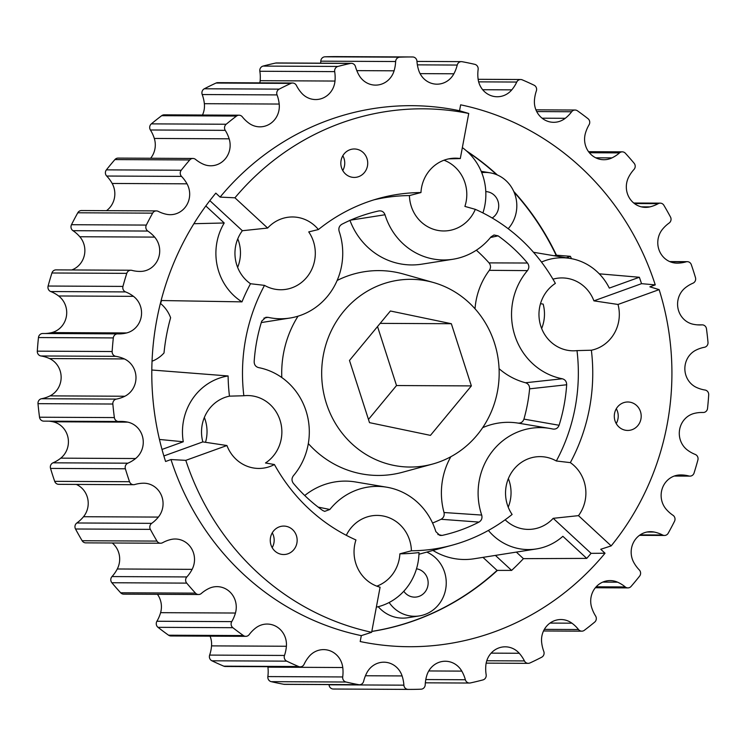 <?xml version="1.0" encoding="UTF-8"?>
<svg xmlns="http://www.w3.org/2000/svg" width="746" height="746" viewBox="0 0 746 746"><rect width="100%" height="100%" fill="white"/><g stroke="black" fill="none" stroke-linecap="round" stroke-linejoin="round"><path stroke-width="1.12" d="M342.824 155.746A14.23 13.447 -89.7 0 1 342.75 170.545M356.886 149.247A14.23 13.447 -89.7 0 1 367.657 164.614A14.23 13.447 -89.7 0 1 354.21 177.427A14.23 13.447 -89.7 0 1 351.664 177.156A14.23 13.447 -89.7 0 1 340.894 161.789A14.23 13.447 -89.7 0 1 354.341 148.976A14.23 13.447 -89.7 0 1 356.886 149.247M616.299 408.752A14.23 13.447 -89.7 0 1 616.224 423.56M630.361 402.253A14.23 13.447 -89.7 0 1 641.131 417.629A14.23 13.447 -89.7 0 1 627.675 430.442A14.23 13.447 -89.7 0 1 625.129 430.172A14.23 13.447 -89.7 0 1 614.359 414.795A14.23 13.447 -89.7 0 1 627.815 401.991A14.23 13.447 -89.7 0 1 630.361 402.253M492.183 218.009A14.23 13.447 90.3 0 0 498.524 203.36A14.23 13.447 90.3 0 0 487.884 191.853A14.23 13.447 90.3 0 0 485.795 191.591M403.8 591.252A14.23 13.447 90.3 0 0 412.081 596.865A14.23 13.447 90.3 0 0 414.627 597.136A14.23 13.447 90.3 0 0 428.083 584.332A14.23 13.447 90.3 0 0 417.312 568.956A14.23 13.447 90.3 0 0 416.501 568.816M508.194 228.724A33.374 31.556 90.3 0 0 515.327 195.648A33.374 31.556 90.3 0 0 491.4 173.072A33.374 31.556 90.3 0 0 490.234 172.848A33.374 31.556 90.3 0 0 481.73 172.652M272.253 532.849A14.23 13.447 -89.7 0 1 272.178 547.648M286.315 526.35A14.23 13.447 -89.7 0 1 297.085 541.717A14.23 13.447 -89.7 0 1 283.629 554.53A14.23 13.447 -89.7 0 1 281.093 554.259A14.23 13.447 -89.7 0 1 270.322 538.892A14.23 13.447 -89.7 0 1 283.769 526.079A14.23 13.447 -89.7 0 1 286.315 526.35M152.044 361.241A33.374 31.556 90.3 0 0 164.008 352.97A194.631 184.029 -89.7 0 1 170.61 317.721A33.374 31.556 90.3 0 0 160.39 303.38M427.654 281.102A93.865 88.746 90.3 0 0 323.363 355.012A93.865 88.746 90.3 0 0 393.189 465.271A93.865 88.746 90.3 0 0 432.531 464.077A93.865 88.746 90.3 0 0 499.167 373.615A93.865 88.746 90.3 0 0 433.417 282.51A93.865 88.746 90.3 0 0 427.654 281.102M433.417 282.51L403.651 274.09A102.426 96.849 90.3 0 0 397.366 272.542A102.426 96.849 90.3 0 0 337.155 280.459M298.027 316.183A102.426 96.849 90.3 0 0 281.801 377.541M308.322 443.581A102.426 96.849 90.3 0 0 359.749 473.514A102.426 96.849 90.3 0 0 402.681 472.209L432.531 464.077M527.45 270.611L489.339 270.332C490.98 267.777 490.887 265.296 489.05 262.89L527.478 263.03C529.287 265.567 529.278 268.094 527.45 270.611A65.434 61.862 90.3 0 0 514.693 335.066A65.434 61.862 90.3 0 0 561.393 378.586A65.434 61.862 90.3 0 0 562.279 378.772C565.179 379.583 566.643 381.579 566.671 384.759L529.604 388.834C529.669 385.747 528.317 383.714 525.538 382.754L562.279 378.772M437.883 534.518L442.033 535.423L439.879 535.423L435.841 531.609A65.434 61.862 90.3 0 0 386.726 487.203A65.434 61.862 90.3 0 0 329.853 509.481L324.697 511.374L322.748 510.516A165.659 156.641 90.3 0 1 293.365 483.333C291.565 480.797 291.565 478.27 293.392 475.752A65.434 61.862 90.3 0 0 306.009 410.841A65.434 61.862 90.3 0 0 258.564 367.601C255.673 366.78 254.2 364.785 254.172 361.614A165.659 156.641 90.3 0 1 261.753 321.097L265.846 317.302L267.973 317.33A65.434 61.862 90.3 0 0 268.858 317.516A65.434 61.862 90.3 0 0 289.97 318.038A65.434 61.862 90.3 0 0 339.141 231.297C338.358 228.239 339.262 225.898 341.845 224.276A165.659 156.641 90.3 0 1 378.809 210.95C381.784 210.559 383.854 211.827 385.001 214.755A65.434 61.862 90.3 0 0 431.841 258.731A65.434 61.862 90.3 0 0 452.953 259.254A65.434 61.862 90.3 0 0 490.999 236.883L494.02 234.99L498.095 235.848L490.486 237.517M349.958 220.396A70.562 66.711 90.3 0 0 399.035 263.608A70.562 66.711 90.3 0 0 421.798 264.168L452.953 259.254M346.303 535.32A36.414 34.437 90.3 0 1 377.168 515.411A36.414 34.437 90.3 0 1 383.677 516.101A36.414 34.437 90.3 0 1 411.41 550.781L399.884 553.812A180.691 170.843 90.3 0 0 418.991 552.553A56.575 53.498 -89.7 0 1 376.348 607.16M376.823 586.16A36.414 34.437 90.3 0 0 399.884 553.812M411.41 550.781A177.604 167.925 90.3 0 0 452.244 545.167A177.604 167.925 90.3 0 0 512.11 514.46A36.414 34.437 90.3 0 1 509.332 476.442A36.414 34.437 90.3 0 1 540.151 456.627A36.414 34.437 90.3 0 1 546.659 457.317A36.414 34.437 90.3 0 1 556.339 460.991L570.336 462.632A36.414 34.437 -89.7 0 1 578.486 515.645L553.206 518.321A36.414 34.437 90.3 0 1 528.308 529.399A36.414 34.437 90.3 0 1 521.799 528.709A36.414 34.437 90.3 0 1 505.145 519.775M508.362 478.615A36.414 34.437 -89.7 0 1 508.222 507.159M552.954 279.181A36.414 34.437 90.3 0 1 562.092 277.922A36.414 34.437 90.3 0 1 568.601 278.612A36.414 34.437 90.3 0 1 593.909 300.852L618.005 304.461A36.414 34.437 -89.7 0 1 591.373 350.219L577.003 350.611A36.414 34.437 90.3 0 1 573.226 350.816A36.414 34.437 90.3 0 1 566.718 350.126A36.414 34.437 90.3 0 1 539.517 320.873A36.414 34.437 90.3 0 1 555.36 283.396A177.604 167.925 90.3 0 0 475.314 209.337L464.898 206.409A36.414 34.437 90.3 0 0 444.019 160.213M540.496 303.687L543.163 304.098A36.414 34.437 -89.7 0 1 541.652 328.52M373.979 199.835A177.604 167.925 90.3 0 1 409.433 195.583A36.414 34.437 90.3 0 0 437.165 230.272A36.414 34.437 90.3 0 0 443.674 230.962A36.414 34.437 90.3 0 0 475.314 209.337M409.433 195.583L420.958 192.552A36.414 34.437 -89.7 0 1 455.517 158.18A36.414 34.437 -89.7 0 1 460.301 158.553L448.672 158.87M264.504 285.373L250.507 283.732A36.414 34.437 90.3 0 1 242.357 230.719L267.637 228.052A36.414 34.437 -89.7 0 1 292.535 216.965A36.414 34.437 -89.7 0 1 299.043 217.655A36.414 34.437 -89.7 0 1 318.402 229.544L308.732 231.903A36.414 34.437 90.3 0 1 311.511 269.921A36.414 34.437 90.3 0 1 280.692 289.746A36.414 34.437 90.3 0 1 274.183 289.056A36.414 34.437 90.3 0 1 264.504 285.373A177.604 167.925 90.3 0 0 243.839 395.753A36.414 34.437 90.3 0 1 247.616 395.548A36.414 34.437 90.3 0 1 254.125 396.238A36.414 34.437 90.3 0 1 281.326 425.5A36.414 34.437 90.3 0 1 265.492 462.977L274.425 464.534A36.414 34.437 -89.7 0 1 258.75 468.441A36.414 34.437 -89.7 0 1 252.241 467.751A36.414 34.437 -89.7 0 1 226.933 445.521L185.801 460.357A264.42 250.022 -89.7 0 0 371.648 632.291L380.087 587.205A36.414 34.437 -89.7 0 1 355.945 539.955A180.691 170.843 90.3 0 1 274.425 464.534M237.778 238.841A36.414 34.437 -89.7 0 1 237.638 267.385M204.348 417.48A36.414 34.437 -89.7 0 1 205.504 442.313M129.534 481.711A4.551 4.308 -89.7 0 0 134.737 484.536A35.733 33.784 90.3 0 1 143.558 483.212A20.487 19.368 90.3 0 1 143.801 483.212A20.487 19.368 90.3 0 1 161.332 495.213A20.487 19.368 90.3 0 1 158.357 517.081A35.733 33.784 90.3 0 1 151.699 523.347A4.551 4.308 -89.7 0 0 150.356 529.362A316.22 298.987 -89.7 0 0 156.977 541.092A4.551 4.308 -89.7 0 0 162.619 542.706A35.733 33.784 90.3 0 1 170.993 539.479A20.487 19.368 90.3 0 1 175.254 539.004A20.487 19.368 90.3 0 1 192.123 569.347A35.733 33.784 90.3 0 1 186.836 576.938A4.551 4.308 -89.7 0 0 186.714 583.12A316.22 298.987 -89.7 0 0 195.489 593.135A4.551 4.308 -89.7 0 0 201.327 593.471A35.733 33.784 90.3 0 1 208.889 588.473A20.487 19.368 90.3 0 1 216.993 586.636A20.487 19.368 90.3 0 1 235.438 613.035A35.733 33.784 90.3 0 1 231.754 621.623A4.551 4.308 -89.7 0 0 232.845 627.694A316.22 298.987 -89.7 0 0 243.401 635.564A4.551 4.308 -89.7 0 0 249.183 634.613A35.733 33.784 90.3 0 1 255.589 628.067A20.487 19.368 90.3 0 1 267.189 624.057A20.487 19.368 90.3 0 1 286.389 646.25A35.733 33.784 90.3 0 1 284.478 655.454A4.551 4.308 -89.7 0 0 286.744 661.152A316.22 298.987 -89.7 0 0 298.614 666.523A4.551 4.308 -89.7 0 0 304.079 664.322A35.733 33.784 90.3 0 1 309.058 656.508A20.487 19.368 90.3 0 1 323.652 649.617A20.487 19.368 90.3 0 1 342.768 667.521A35.733 33.784 90.3 0 1 342.703 676.948A4.551 4.308 -89.7 0 0 346.041 682.021A316.22 298.987 90.3 0 0 352.364 683.42A316.22 298.987 90.3 0 0 358.714 684.669A4.551 4.308 90.3 0 0 363.628 681.312A35.733 33.784 -89.7 0 1 366.967 672.575A20.487 19.368 -89.7 0 1 383.91 662.196A20.487 19.368 -89.7 0 1 402.103 675.932A35.733 33.784 -89.7 0 1 403.894 685.164A4.551 4.308 90.3 0 0 408.155 689.397A316.22 298.987 90.3 0 0 408.873 689.397A316.22 298.987 90.3 0 0 421.07 689.192A4.551 4.308 90.3 0 0 425.211 684.837A35.733 33.784 -89.7 0 1 426.768 675.55A20.487 19.368 -89.7 0 1 445.325 661.245A20.487 19.368 -89.7 0 1 461.793 671.111A35.733 33.784 -89.7 0 1 465.364 679.746A4.551 4.308 90.3 0 0 470.362 682.944A316.22 298.987 90.3 0 0 482.96 679.914A4.551 4.308 90.3 0 0 486.159 674.738A35.733 33.784 -89.7 0 1 485.851 665.32A20.487 19.368 -89.7 0 1 505.228 646.819A20.487 19.368 -89.7 0 1 519.253 653.272A35.733 33.784 -89.7 0 1 524.438 660.928A4.551 4.308 90.3 0 0 529.958 662.961A316.22 298.987 90.3 0 0 541.68 657.226A4.551 4.308 90.3 0 0 543.797 651.463A35.733 33.784 -89.7 0 1 541.643 642.315A20.487 19.368 -89.7 0 1 560.992 619.534A20.487 19.368 -89.7 0 1 571.94 623.19A35.733 33.784 -89.7 0 1 578.523 629.54A4.551 4.308 90.3 0 0 584.323 630.314A316.22 298.987 90.3 0 0 594.665 622.127A4.551 4.308 90.3 0 0 595.597 616.019A35.733 33.784 -89.7 0 1 591.69 607.552A20.487 19.368 -89.7 0 1 610.172 580.584A20.487 19.368 -89.7 0 1 617.576 582.178A35.733 33.784 -89.7 0 1 625.269 586.943A4.551 4.308 90.3 0 0 631.088 586.421A316.22 298.987 90.3 0 0 639.602 576.136A4.551 4.308 -89.7 0 0 639.313 569.963A35.733 33.784 90.3 0 1 633.83 562.54A20.487 19.368 90.3 0 1 633.746 541.95A20.487 19.368 90.3 0 1 650.633 531.674A20.487 19.368 90.3 0 1 654.158 532.038A35.733 33.784 90.3 0 1 662.616 535.003A4.551 4.308 -89.7 0 0 668.211 533.213A316.22 298.987 -89.7 0 0 674.515 521.286A4.551 4.308 -89.7 0 0 673.023 515.309A35.733 33.784 90.3 0 1 666.197 509.257A20.487 19.368 90.3 0 1 662.69 487.371A20.487 19.368 90.3 0 1 680.091 474.95A35.733 33.784 90.3 0 1 680.967 474.941A35.733 33.784 90.3 0 1 688.95 475.995A4.551 4.308 -89.7 0 0 694.069 473.011A316.22 298.987 -89.7 0 0 697.892 459.965A4.551 4.308 -89.7 0 0 695.253 454.445A35.733 33.784 90.3 0 1 687.383 450.025A20.487 19.368 90.3 0 1 679.653 429.388A20.487 19.368 90.3 0 1 694.237 413.415A35.733 33.784 90.3 0 1 702.117 412.473A35.733 33.784 90.3 0 1 703.105 412.491A4.551 4.308 -89.7 0 0 707.534 408.444A316.22 298.987 -89.7 0 0 708.7 394.848A4.551 4.308 -89.7 0 0 705.035 390.027A35.733 33.784 90.3 0 1 703.431 389.738A35.733 33.784 90.3 0 1 696.475 387.435A20.487 19.368 90.3 0 1 684.856 368.953A20.487 19.368 90.3 0 1 695.971 350.126A35.733 33.784 90.3 0 1 704.466 347.272A4.551 4.308 -89.7 0 0 708.001 342.339A316.22 298.987 -89.7 0 0 706.471 328.781A4.551 4.308 -89.7 0 0 701.949 324.874A35.733 33.784 90.3 0 1 699.664 324.948A35.733 33.784 90.3 0 1 693.276 324.268A35.733 33.784 90.3 0 1 693.053 324.221A20.487 19.368 90.3 0 1 678.058 308.704A20.487 19.368 90.3 0 1 685.238 287.844A35.733 33.784 90.3 0 1 692.987 283.182A4.551 4.308 -89.7 0 0 695.468 277.587A316.22 298.987 90.3 0 0 691.309 264.653A4.551 4.308 90.3 0 0 686.115 261.837A35.733 33.784 -89.7 0 1 677.284 263.151A20.487 19.368 -89.7 0 1 677.042 263.151A20.487 19.368 -89.7 0 1 673.386 262.76A20.487 19.368 -89.7 0 1 662.485 229.283A35.733 33.784 -89.7 0 1 669.143 223.026A4.551 4.308 90.3 0 0 670.486 217.002A316.22 298.987 90.3 0 0 663.865 205.271A4.551 4.308 90.3 0 0 658.224 203.658A35.733 33.784 -89.7 0 1 649.85 206.884A20.487 19.368 -89.7 0 1 645.588 207.369A20.487 19.368 -89.7 0 1 641.924 206.978A20.487 19.368 -89.7 0 1 628.719 177.016A35.733 33.784 -89.7 0 1 634.007 169.426A4.551 4.308 90.3 0 0 634.128 163.253A316.22 298.987 90.3 0 0 625.353 153.228A4.551 4.308 90.3 0 0 619.516 152.893A35.733 33.784 -89.7 0 1 611.953 157.891A20.487 19.368 -89.7 0 1 603.85 159.728A20.487 19.368 -89.7 0 1 600.185 159.336A20.487 19.368 -89.7 0 1 585.405 133.329A35.733 33.784 -89.7 0 1 589.088 124.741A4.551 4.308 90.3 0 0 587.997 118.67A316.22 298.987 90.3 0 0 577.441 110.8A4.551 4.308 90.3 0 0 571.66 111.751A35.733 33.784 -89.7 0 1 565.254 118.306A20.487 19.368 -89.7 0 1 553.653 122.307A20.487 19.368 -89.7 0 1 549.988 121.924A20.487 19.368 -89.7 0 1 534.453 100.123A35.733 33.784 -89.7 0 1 536.365 90.909A4.551 4.308 90.3 0 0 534.099 85.212A316.22 298.987 90.3 0 0 522.228 79.841A4.551 4.308 90.3 0 0 516.764 82.041A35.733 33.784 -89.7 0 1 511.784 89.856A20.487 19.368 -89.7 0 1 497.19 96.756A20.487 19.368 -89.7 0 1 493.535 96.365A20.487 19.368 -89.7 0 1 478.074 78.843A35.733 33.784 -89.7 0 1 478.139 69.415A4.551 4.308 90.3 0 0 474.801 64.343A316.22 298.987 90.3 0 0 462.128 61.704A4.551 4.308 -89.7 0 0 457.223 65.051A35.733 33.784 90.3 0 1 453.876 73.789A20.487 19.368 90.3 0 1 436.932 84.177A20.487 19.368 90.3 0 1 433.277 83.785A20.487 19.368 90.3 0 1 418.739 70.432A35.733 33.784 90.3 0 1 416.949 61.2A4.551 4.308 -89.7 0 0 412.687 56.976A316.22 298.987 -89.7 0 0 411.969 56.966A316.22 298.987 -89.7 0 0 399.772 57.172A4.551 4.308 -89.7 0 0 395.632 61.526A35.733 33.784 90.3 0 1 394.084 70.814A20.487 19.368 90.3 0 1 375.518 85.119A20.487 19.368 90.3 0 1 371.853 84.736A20.487 19.368 90.3 0 1 359.05 75.253A35.733 33.784 90.3 0 1 355.478 66.618A4.551 4.308 -89.7 0 0 350.48 63.419A316.22 298.987 -89.7 0 0 337.882 66.45A4.551 4.308 -89.7 0 0 334.684 71.625A35.733 33.784 90.3 0 1 334.991 81.053A20.487 19.368 90.3 0 1 315.614 99.554A20.487 19.368 90.3 0 1 311.959 99.162A20.487 19.368 90.3 0 1 301.598 93.091A35.733 33.784 90.3 0 1 296.404 85.436A4.551 4.308 -89.7 0 0 290.884 83.403A316.22 298.987 -89.7 0 0 279.163 89.138A4.551 4.308 -89.7 0 0 277.046 94.91A35.733 33.784 90.3 0 1 279.2 104.048A20.487 19.368 90.3 0 1 259.86 126.839A20.487 19.368 90.3 0 1 256.195 126.447A20.487 19.368 90.3 0 1 248.903 123.174A35.733 33.784 90.3 0 1 242.319 116.824A4.551 4.308 -89.7 0 0 236.519 116.059A316.22 298.987 -89.7 0 0 226.178 124.246A4.551 4.308 -89.7 0 0 225.245 130.345A35.733 33.784 90.3 0 1 229.153 138.821A20.487 19.368 90.3 0 1 210.67 165.78A20.487 19.368 90.3 0 1 207.015 165.398A20.487 19.368 90.3 0 1 203.266 164.185A35.733 33.784 90.3 0 1 195.573 159.42A4.551 4.308 -89.7 0 0 189.754 159.942A316.22 298.987 -89.7 0 0 181.241 170.228A4.551 4.308 90.3 0 0 181.53 176.401A35.733 33.784 -89.7 0 1 187.013 183.824A20.487 19.368 -89.7 0 1 187.097 204.423A20.487 19.368 -89.7 0 1 170.209 214.689A20.487 19.368 -89.7 0 1 166.684 214.326A35.733 33.784 -89.7 0 1 166.461 214.288A35.733 33.784 -89.7 0 1 158.227 211.36A4.551 4.308 90.3 0 0 152.632 213.151A316.22 298.987 90.3 0 0 146.328 225.078A4.551 4.308 90.3 0 0 147.82 231.055A35.733 33.784 -89.7 0 1 154.646 237.107A20.487 19.368 -89.7 0 1 158.152 258.993A20.487 19.368 -89.7 0 1 140.752 271.413A35.733 33.784 -89.7 0 1 139.875 271.423A35.733 33.784 -89.7 0 1 133.487 270.751A35.733 33.784 -89.7 0 1 131.893 270.369A4.551 4.308 90.3 0 0 126.773 273.353A316.22 298.987 90.3 0 0 122.95 286.408A4.551 4.308 90.3 0 0 125.589 291.919A35.733 33.784 -89.7 0 1 133.459 296.339A20.487 19.368 -89.7 0 1 141.19 316.975A20.487 19.368 -89.7 0 1 126.606 332.949A35.733 33.784 -89.7 0 1 118.726 333.9A35.733 33.784 -89.7 0 1 117.737 333.872A4.551 4.308 90.3 0 0 113.317 337.919A316.22 298.987 90.3 0 0 112.142 351.525A4.551 4.308 90.3 0 0 115.807 356.336A35.733 33.784 -89.7 0 1 124.377 358.929A20.487 19.368 -89.7 0 1 135.986 377.411A20.487 19.368 -89.7 0 1 124.871 396.238A35.733 33.784 -89.7 0 1 116.376 399.101A4.551 4.308 90.3 0 0 112.842 404.024A316.22 298.987 90.3 0 0 114.371 417.583A4.551 4.308 90.3 0 0 118.903 421.49A35.733 33.784 -89.7 0 1 121.178 421.425A35.733 33.784 -89.7 0 1 127.79 422.143A20.487 19.368 -89.7 0 1 142.784 437.66A20.487 19.368 -89.7 0 1 135.604 458.529A35.733 33.784 -89.7 0 1 127.864 463.191A4.551 4.308 90.3 0 0 125.375 468.786A316.22 298.987 90.3 0 0 129.534 481.711L54.691 481.347A316.22 298.987 -89.7 0 1 50.532 468.413A4.551 4.308 90.3 0 1 53.013 462.818A35.733 33.784 -89.7 0 0 60.762 458.156A20.487 19.368 -89.7 0 0 67.942 437.296A20.487 19.368 -89.7 0 0 52.947 421.779A35.733 33.784 -89.7 0 0 48.76 421.154M42.895 333.509A4.551 4.308 90.3 0 0 38.466 337.556A316.22 298.987 90.3 0 0 37.3 351.152A4.551 4.308 90.3 0 0 40.965 355.973A35.733 33.784 -89.7 0 1 49.525 358.565A20.487 19.368 -89.7 0 1 61.144 377.047A20.487 19.368 -89.7 0 1 50.029 395.874A35.733 33.784 -89.7 0 1 41.534 398.728A4.551 4.308 90.3 0 0 37.999 403.661A316.22 298.987 90.3 0 0 39.529 417.219A4.551 4.308 90.3 0 0 43.762 421.136L118.605 421.499M329.033 684.586A35.733 33.784 -89.7 0 1 329.051 684.8A4.551 4.308 90.3 0 0 333.313 689.024A316.22 298.987 90.3 0 0 334.031 689.034L408.873 689.397M133.553 484.704L58.71 484.331A4.551 4.308 -89.7 0 1 54.691 481.347M160.604 543.228L85.762 542.864A4.551 4.308 -89.7 0 1 82.135 540.729A316.22 298.987 -89.7 0 1 75.514 528.998A4.551 4.308 -89.7 0 1 76.857 522.974A35.733 33.784 90.3 0 0 83.515 516.717A20.487 19.368 90.3 0 0 76.306 484.424M198.567 594.515L123.724 594.152A4.551 4.308 -89.7 0 1 120.647 592.772A316.22 298.987 -89.7 0 1 111.872 582.747A4.551 4.308 -89.7 0 1 111.993 576.574A35.733 33.784 90.3 0 0 117.281 568.984A20.487 19.368 90.3 0 0 112.264 542.985M245.788 636.338L170.946 635.974A4.551 4.308 -89.7 0 1 168.559 635.2A316.22 298.987 -89.7 0 1 158.003 627.33A4.551 4.308 -89.7 0 1 156.912 621.259A35.733 33.784 90.3 0 0 160.595 612.671A20.487 19.368 90.3 0 0 157.443 594.32M300.2 666.859L225.357 666.486A4.551 4.308 -89.7 0 1 223.772 666.159A316.22 298.987 -89.7 0 1 211.901 660.788A4.551 4.308 -89.7 0 1 209.635 655.091A35.733 33.784 90.3 0 0 211.547 645.877A20.487 19.368 90.3 0 0 210.074 636.161M358.714 684.669L283.872 684.296A316.22 298.987 -89.7 0 1 277.521 683.047A316.22 298.987 -89.7 0 1 271.199 681.658A4.551 4.308 -89.7 0 1 267.861 676.585A35.733 33.784 90.3 0 0 267.926 667.157A20.487 19.368 90.3 0 0 267.861 666.7M541.484 262.07A56.575 53.498 -89.7 0 1 570.336 258.47A56.575 53.498 -89.7 0 1 572.303 258.834A56.575 53.498 -89.7 0 1 609.314 288.096L639.35 277.26A271.684 256.885 -89.7 0 1 641.541 283.666L593.909 300.852M160.819 301.673A197.718 186.948 -89.7 0 1 161.248 300.526A66.832 63.196 -89.7 0 1 161.145 300.424M554.297 255.775L556.059 255.141A261.482 247.243 90.3 0 0 514.087 192.198M496.65 174.676A261.482 247.243 90.3 0 0 467.63 151.914M513.742 191.414A261.482 247.243 -89.7 0 1 556.451 255.197L556.059 255.141M566.307 257.79L570.392 256.316L556.451 255.197M371.816 631.396A261.482 247.243 90.3 0 0 497.06 570.392L482.979 557.365M578.486 515.645L611.179 545.895L600.744 549.27L605.034 553.234L591.074 553.346A271.684 256.885 -89.7 0 1 586.738 558.39L562.866 536.309A56.575 53.498 -89.7 0 1 536.355 548.944L474.055 558.773A66.832 63.196 -89.7 0 1 432.932 550.427M378.25 606.703A35.276 33.356 90.3 0 0 407.745 617.744L419.336 615.916A33.374 31.556 90.3 0 0 446.005 586.999A33.374 31.556 90.3 0 0 426.824 552.096M497.06 570.392L511.616 570.41L495.4 555.406M159.458 439.45L183.274 441.763A56.575 53.498 -89.7 0 1 228.108 375.956A180.691 170.843 90.3 0 0 229.47 396.154A36.414 34.437 90.3 0 0 202.837 441.902L163.868 455.955M151.811 370.007L228.108 375.956M161.248 300.526L241.974 301.869A56.575 53.498 -89.7 0 1 224.22 222.989L205.821 205.971M193.904 223.707L224.22 222.989M536.355 548.944A56.575 53.498 -89.7 0 1 488.378 530.443M462.352 147.615A56.575 53.498 -89.7 0 1 482.923 212.946M559.09 425.267C557.915 428.195 555.845 429.444 552.87 429.043A65.434 61.862 90.3 0 0 549.699 428.418L517.994 423.094C520.904 423.318 522.881 421.994 523.934 419.112L559.09 425.267A165.659 156.641 90.3 0 0 566.671 384.759M549.699 428.418A65.434 61.862 90.3 0 0 481.702 515.066C482.485 518.134 481.58 520.466 478.997 522.088L441.063 519.281C443.628 517.799 444.616 515.542 444.019 512.521L481.702 515.066M442.033 535.423A165.659 156.641 90.3 0 0 478.997 522.088M527.478 263.03A165.659 156.641 90.3 0 0 498.095 235.848M556.339 460.991A177.604 167.925 90.3 0 0 577.003 350.611M451.339 323.717L390.4 310.998L349.482 360.458L369.503 422.646L430.442 435.375L471.369 385.906L451.339 323.717L380.162 323.372M377.532 326.552L396.518 385.542L368.468 419.448M511.616 570.41A263.338 248.987 90.3 0 0 523.431 558.651L516.344 552.096M571.483 258.675A263.338 248.987 90.3 0 0 570.392 256.316M591.074 553.346L553.206 518.321M162.003 449.437L183.274 441.763M181.241 170.228L106.398 169.864A316.22 298.987 -89.7 0 1 114.912 159.579A4.551 4.308 -89.7 0 1 118.11 158.096L192.953 158.46M320.649 63.177A35.733 33.784 90.3 0 0 320.789 61.163A4.551 4.308 -89.7 0 1 324.93 56.808A316.22 298.987 -89.7 0 1 337.127 56.603L411.969 56.966M202.492 115.024A20.487 19.368 90.3 0 0 204.357 103.685A35.733 33.784 90.3 0 0 202.203 94.537A4.551 4.308 -89.7 0 1 204.32 88.774A316.22 298.987 -89.7 0 1 216.042 83.039A4.551 4.308 -89.7 0 1 217.785 82.657L292.628 83.02M150.636 158.255A20.487 19.368 90.3 0 0 154.31 138.448A35.733 33.784 90.3 0 0 150.403 129.981A4.551 4.308 -89.7 0 1 151.335 123.873A316.22 298.987 -89.7 0 1 161.677 115.686A4.551 4.308 -89.7 0 1 164.204 114.837L239.046 115.201M259.832 82.862A20.487 19.368 90.3 0 0 260.149 80.68A35.733 33.784 90.3 0 0 259.841 71.262A4.551 4.308 -89.7 0 1 263.04 66.086A316.22 298.987 -89.7 0 1 275.638 63.056A4.551 4.308 -89.7 0 1 276.524 62.962L351.366 63.326M471.369 385.906L396.518 385.542M283.872 684.296A4.551 4.308 90.3 0 0 284.59 684.371L359.432 684.735M156.362 210.904L81.519 210.54A4.551 4.308 90.3 0 0 77.789 212.787A316.22 298.987 90.3 0 0 71.485 224.714A4.551 4.308 90.3 0 0 72.977 230.691A35.733 33.784 -89.7 0 1 79.803 236.743A20.487 19.368 -89.7 0 1 71.775 269.949M130.876 270.238L56.034 269.875A4.551 4.308 90.3 0 0 51.931 272.989A316.22 298.987 90.3 0 0 48.108 286.035A4.551 4.308 90.3 0 0 50.747 291.555A35.733 33.784 -89.7 0 1 58.617 295.975A20.487 19.368 -89.7 0 1 66.347 316.612A20.487 19.368 -89.7 0 1 51.763 332.585A35.733 33.784 -89.7 0 1 44.928 333.518M106.398 169.864A4.551 4.308 90.3 0 0 106.687 176.037A35.733 33.784 -89.7 0 1 112.17 183.46A20.487 19.368 -89.7 0 1 106.519 210.661M226.933 445.521L202.837 441.902M229.47 396.154L243.839 395.753M618.005 304.461L659.138 289.625L649.859 286.818L655.249 284.879A273.53 258.629 -89.7 0 0 460.646 104.822L459.536 110.734A267.506 252.941 90.3 0 0 220.098 197.103L215.818 193.13A273.53 258.629 -89.7 0 0 165.593 461.494L170.983 459.545A267.506 252.941 90.3 0 0 361.306 635.629L371.648 632.291M361.306 635.629L360.197 641.541A273.53 258.629 -89.7 0 0 369.736 643.332A273.53 258.629 -89.7 0 0 605.034 553.234M170.983 459.545L185.801 460.357M242.357 230.719L209.831 200.627M220.098 197.103L234.934 197.802L267.637 228.052M460.301 158.553L468.74 113.467L459.536 110.734M655.249 284.879L641.541 283.666M250.507 283.732A180.691 170.843 90.3 0 0 241.974 301.869M234.934 197.802A264.42 250.022 -89.7 0 1 468.74 113.467M420.958 192.552A180.691 170.843 90.3 0 0 379.35 198.268A180.691 170.843 90.3 0 0 318.402 229.544M570.336 462.632A180.691 170.843 90.3 0 0 591.373 350.219M659.138 289.625A264.42 250.022 -89.7 0 1 611.179 545.895M160.539 303.491A197.718 186.948 -89.7 0 1 161.64 300.47M599.271 273.819L639.35 277.26M466.595 150.99A261.482 247.243 -89.7 0 1 497.34 174.965M497.47 570.354A261.482 247.243 -89.7 0 1 371.797 631.461M523.431 558.651L586.738 558.39M523.934 419.112A160.53 151.783 90.3 0 0 529.604 388.834M517.994 423.094A70.562 66.711 90.3 0 0 482.653 427.672M450.836 456.729A70.562 66.711 90.3 0 0 444.019 512.521M432.559 523.03A160.53 151.783 90.3 0 0 441.063 519.281M386.726 487.203L355.618 481.981A70.562 66.711 90.3 0 0 304.741 495.521M318.15 507.103L329.853 509.481M267.973 317.33L263.916 318.132M385.001 214.755L349.911 220.256M489.05 262.89A160.53 151.783 90.3 0 0 476.349 250.199M489.339 270.332A70.562 66.711 90.3 0 0 475.025 308.788M499.074 368.683A70.562 66.711 90.3 0 0 525.538 382.754M389.142 602.507A33.374 31.556 90.3 0 0 419.336 615.916M115.807 356.336L40.965 355.973M408.155 689.397L333.313 689.024M701.949 324.874L697.379 324.855M703.105 412.491L701.137 412.482M688.95 475.995L674.589 475.92M662.616 535.003L640.115 534.891M654.158 532.038L647.099 532.001M150.356 529.362L75.514 528.998M156.977 541.092L82.135 540.729M346.041 682.021L271.199 681.658M232.845 627.694L158.003 627.33M243.401 635.564L168.559 635.2M286.744 661.152L211.901 660.788M298.614 666.523L223.772 666.159M342.703 676.948L267.861 676.585M342.768 667.521L267.926 667.157M284.478 655.454L209.635 655.091M286.389 646.25L211.547 645.877M186.714 583.12L111.872 582.747M195.489 593.135L120.647 592.772M231.754 621.623L156.912 621.259M235.438 613.035L160.595 612.671M186.836 576.938L111.993 576.574M192.123 569.347L117.281 568.984M125.375 468.786L50.532 468.413M151.699 523.347L76.857 522.974M158.357 517.081L83.515 516.717M189.754 159.942L114.912 159.579M399.772 57.172L324.93 56.808M290.884 83.403L216.042 83.039M279.163 89.138L204.32 88.774M236.519 116.059L161.677 115.686M226.178 124.246L151.335 123.873M229.153 138.821L154.31 138.448M225.245 130.345L150.403 129.981M279.2 104.048L204.357 103.685M277.046 94.91L202.203 94.537M350.48 63.419L275.638 63.056M337.882 66.45L263.04 66.086M334.991 81.053L260.149 80.68M334.684 71.625L259.841 71.262M394.084 70.814L356.812 70.628M395.632 61.526L320.789 61.163M453.876 73.789L420.091 73.63M457.223 65.051L417.378 64.855M511.784 89.856L482.671 89.716M516.764 82.041L478.652 81.855M565.254 118.306L542.09 118.194M571.66 111.751L536.719 111.583M611.953 157.891L595.765 157.807M619.516 152.893L589.377 152.744M649.85 206.884L641.327 206.847M658.224 203.658L634.408 203.546M677.284 263.151L676.799 263.151M686.115 261.837L670.113 261.753M625.269 586.943L596.175 586.804M617.576 582.178L602.749 582.104M578.523 629.54L544.347 629.372M571.94 623.19L549.998 623.078M524.438 660.928L486.784 660.751M519.253 653.272L491.148 653.132M465.364 679.746L425.798 679.55M461.793 671.111L428.764 670.952M403.894 685.164L329.051 684.8M402.103 675.932L365.447 675.755M152.632 213.151L77.789 212.787M146.328 225.078L71.485 224.714M126.773 273.353L51.931 272.989M122.95 286.408L48.108 286.035M140.752 271.413L138.998 271.404M154.646 237.107L79.803 236.743M147.82 231.055L72.977 230.691M187.013 183.824L112.17 183.46M181.53 176.401L106.687 176.037M112.842 404.024L37.999 403.661M114.371 417.583L39.529 417.219M127.864 463.191L53.013 462.818M135.604 458.529L60.762 458.156M127.79 422.143L52.947 421.779M113.317 337.919L38.466 337.556M112.142 351.525L37.3 351.152M116.376 399.101L41.534 398.728M124.871 396.238L50.029 395.874M124.377 358.929L49.525 358.565M126.606 332.949L51.763 332.585M133.459 296.339L58.617 295.975M125.589 291.919L50.747 291.555M490.234 172.848L481.189 171.328M289.97 318.038L261.305 322.561M469.476 683.038L425.351 682.823M528.215 663.343L486.168 663.138M581.796 631.163L543.508 630.976M627.89 587.904L595.364 587.745M664.481 535.46L639.481 535.339M689.966 476.125L674.225 476.051M570.336 258.47L533.493 252.279M702.238 324.864L697.24 324.846M703.226 412.491L701.072 412.482M461.41 61.629L416.967 61.414M520.643 79.514L478.139 79.3M575.054 110.026L535.926 109.839M622.276 151.848L588.557 151.68M660.238 203.136L633.736 203.015M687.29 261.669L669.694 261.576M117.616 333.872L42.774 333.509M452.244 545.167L418.944 554.241"/></g></svg>
